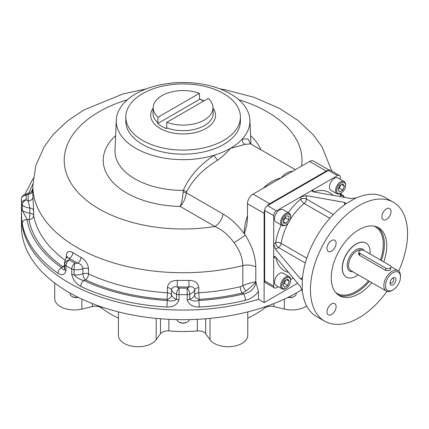 <?xml version="1.0" encoding="UTF-8"?>
<svg xmlns="http://www.w3.org/2000/svg" width="429" height="429" viewBox="0 0 429 429"><rect width="100%" height="100%" fill="white"/><g stroke="black" fill="none" stroke-linecap="round" stroke-linejoin="round"><path stroke-width="0.64" d="M385.773 268.195A3.137 1.813 0 0 0 389.189 268.592A3.137 1.813 0 0 0 391.13 266.913A3.137 1.813 0 0 0 390.208 265.631L364.13 250.579A3.137 1.813 0 0 0 360.709 250.182A3.137 1.813 0 0 0 358.773 251.861A3.137 1.813 0 0 0 359.69 253.137L385.773 268.195L385.773 270.468C390.111 270.887 391.591 270.034 390.208 267.905M199.383 93.361A29.901 17.262 0 0 0 169.16 92.573A29.901 17.262 0 0 0 153.217 107.416A29.901 17.262 0 0 0 158.028 117.24L199.383 93.361L199.673 99.297A30.303 17.498 180 0 1 203.636 101.078M166.833 122.324L208.188 98.45A29.901 17.262 0 0 1 212.999 107.416A29.901 17.262 0 0 1 197.705 122.908A29.901 17.262 0 0 1 166.833 122.324L166.543 128.598A30.303 17.498 180 0 1 157.733 123.509L158.028 117.24M223.627 140.401A57.304 33.087 0 0 0 240.412 117.004A57.304 33.087 0 0 0 205.035 86.438A57.304 33.087 0 0 0 142.584 93.613A57.304 33.087 0 0 0 125.799 117.004A57.304 33.087 0 0 0 161.175 147.576A57.304 33.087 0 0 0 223.627 140.401M125.799 117.004L125.799 121.075A57.304 33.087 0 0 0 183.108 154.161A57.304 33.087 0 0 0 240.412 121.075L240.412 117.004M199.673 99.297L157.733 123.509M340.744 184.963L339.462 188.267L338.309 188.932M339.591 185.634L342.792 183.784L344.396 186.063L342.792 190.186L339.591 192.036L337.988 189.757L339.591 185.634M339.462 188.267L342.792 190.186M341.618 184.459L344.396 186.063M345.554 184.749A7.062 4.075 120 0 0 344.09 181.515A7.062 4.075 120 0 0 338.647 183.408A7.062 4.075 120 0 0 335.564 190.519A7.062 4.075 120 0 0 337.028 193.752A7.062 4.075 120 0 0 340.556 193.399L341.114 193.082A6.279 3.625 120 0 0 345.554 185.392L345.554 184.749M345.554 185.392A6.279 3.625 120 0 0 341.114 182.829A6.279 3.625 120 0 0 336.674 190.519A6.279 3.625 120 0 0 341.114 193.082M344.09 181.515L337.988 177.992A7.062 4.075 120 0 0 332.545 179.885A7.062 4.075 120 0 0 329.461 186.996A7.062 4.075 120 0 0 330.925 190.229L337.028 193.752M285.628 216.57L285.628 217.905L283.408 220.667M283.408 223.032L283.408 219.332L286.181 215.878L288.958 216.13L288.958 219.83L286.181 223.278L283.408 223.032M283.408 221.675L286.181 223.278M285.628 217.905L288.958 219.83M290.621 217.106L290.621 216.468A7.062 4.075 120 0 0 289.157 213.234A7.062 4.075 120 0 0 285.628 213.583A7.062 4.075 120 0 0 281.011 219.804A7.062 4.075 120 0 0 282.094 225.466A7.062 4.075 120 0 0 285.628 225.118L286.181 224.796A6.279 3.625 120 0 0 290.621 217.106A6.279 3.625 120 0 0 286.181 214.543A6.279 3.625 120 0 0 281.74 222.233A6.279 3.625 120 0 0 286.181 224.796M289.157 213.234L283.054 209.706A7.062 4.075 120 0 0 275.992 213.787A7.062 4.075 120 0 0 275.992 221.943L282.094 225.466M285.655 280.196L284.379 283.499L283.22 284.17M287.703 285.424L284.502 287.274L282.899 284.995L284.502 280.866L287.703 279.016L289.307 281.295L287.703 285.424L284.379 283.499M286.534 279.692L289.307 281.295M290.621 280.539L290.621 279.896A7.062 4.075 120 0 0 289.157 276.662A7.062 4.075 120 0 0 283.714 278.555A7.062 4.075 120 0 0 280.63 285.66A7.062 4.075 120 0 0 282.094 288.894A7.062 4.075 120 0 0 285.628 288.545L286.181 288.224A6.279 3.625 120 0 0 290.621 280.539A6.279 3.625 120 0 0 286.181 277.976A6.279 3.625 120 0 0 281.74 285.66A6.279 3.625 120 0 0 286.181 288.224M289.157 276.662L283.054 273.139A7.062 4.075 120 0 0 275.992 277.214A7.062 4.075 120 0 0 275.992 285.371L282.094 288.894M296.203 293.039L296.203 293.785A6.279 3.625 180 0 1 294.364 296.348A6.279 3.625 180 0 1 288.197 297.27M293.811 296.67L294.364 296.348L293.811 296.67A5.491 3.169 180 0 1 287.956 297.388M189.366 319.61A6.279 3.625 180 0 1 187.548 321.895A6.279 3.625 180 0 1 183.108 322.957A6.279 3.625 180 0 1 178.668 321.895A6.279 3.625 180 0 1 176.85 319.61M187.548 321.895L186.99 322.217A5.491 3.169 180 0 1 183.108 323.144A5.491 3.169 180 0 1 179.225 322.217L178.668 321.895M78.019 297.27A6.279 3.625 180 0 1 71.852 296.348L71.852 296.348A6.279 3.625 180 0 1 70.013 293.785L70.013 293.039M72.404 296.67L71.852 296.348L72.404 296.67A5.491 3.169 180 0 0 78.26 297.388M301.973 289.607A161.658 93.334 0 0 1 124.297 313.288A161.658 93.334 0 0 1 21.45 226.351L21.45 216.736A161.658 93.334 0 0 0 258.44 299.319L264.125 302.595L297.64 283.247M247.774 318.168A102.016 58.896 0 0 0 264.607 308.038L264.607 306.955M273.879 303.582L273.879 306.579L284.352 309.084A19.616 11.326 0 0 0 306.687 306.038M54.735 283.076L54.735 298.616A19.616 11.326 0 0 0 81.864 309.084L92.337 306.579A7.845 4.531 0 0 1 101.609 308.038A102.016 58.896 0 0 0 118.442 318.168M118.442 311.888L118.442 335.398A19.616 11.326 0 0 0 134.234 346.509A19.616 11.326 0 0 0 156.188 339.73L160.526 333.687A7.845 4.531 0 0 1 168.87 330.936A102.016 58.896 0 0 0 197.345 330.936L197.345 319.321M205.689 318.768L205.689 333.687L210.028 339.73A19.616 11.326 0 0 0 231.982 346.509A19.616 11.326 0 0 0 247.774 335.398L247.774 311.888M273.879 306.579A7.845 4.531 0 0 0 264.607 308.038M205.689 333.687A7.845 4.531 0 0 0 197.345 330.936M183.103 192.047L183.29 190.401C189.028 176.946 199.292 165.229 214.076 155.266A4.708 0.617 -125.3 0 0 217.61 160.269C203.148 168.983 192.798 179.537 186.556 191.929L186.368 192.83A4.708 1.92 5 0 0 183.103 192.047C182.754 197.876 181.778 202.67 180.18 206.44L214.913 226.491A11.771 6.794 120 0 0 223.08 214.023C230.716 218.452 237.746 224.994 244.155 233.655A47.871 27.638 -60 0 1 247.474 215.658M223.08 214.023L186.368 192.83C185.494 198.541 183.435 203.078 180.18 206.44A79.874 46.117 0 0 1 112.43 181.837A79.874 46.117 0 0 1 115.632 135.671M186.556 191.929A4.708 2.488 18.2 0 0 183.29 190.401A68.109 39.323 180 0 1 115.015 150.107L116.302 120.12A66.827 38.583 180 0 1 183.108 82.491A66.827 38.583 180 0 1 249.914 120.12A66.827 38.583 180 0 1 242.326 138.953L248.08 139.05L250.525 143.806M217.61 160.269C223.139 156.07 227.391 152.097 230.362 148.359A66.827 38.583 180 0 1 214.076 155.266A66.827 38.583 180 0 1 116.302 120.12M250.198 143.511L250.568 143.833L245.141 144.375A4.708 4.177 71.5 0 1 242.326 138.953A66.827 38.583 180 0 1 230.362 148.359L245.141 144.375M65.101 260.21A150.279 86.765 180 0 1 33.65 215.551A4.708 2.719 180 0 0 29.848 213.165L29.848 208.038A4.708 2.719 180 0 1 33.65 210.424L32.942 197.002A4.708 3.84 -3.8 0 1 28.234 200.949L29.848 208.038A11.771 6.794 0 0 1 22.319 205.191L22.319 210.317A4.708 2.719 180 0 1 21.504 208.853L21.504 203.727A4.708 2.719 180 0 0 22.319 205.191A4.708 3.175 130.3 0 1 26.207 199.812A156.95 90.616 0 0 1 26.207 195.216A4.708 3.175 -130.3 0 0 23.166 195.468L29.36 192.793L28.234 194.085A7.062 4.075 0 0 0 26.207 195.216A4.708 3.845 -177.5 0 0 21.504 198.858A4.708 3.845 -177.5 0 0 21.504 198.997A161.658 93.334 0 0 0 21.45 201.362L21.45 216.736A161.658 93.334 0 0 0 258.44 299.319L258.44 291.393L255.802 281.773L255.802 267.036C255.555 256.467 252.032 245.828 245.238 235.119L244.487 233.419L244.155 233.655M258.44 291.393C255.099 295.978 250.756 298.949 245.404 300.3A4.708 1.48 76.4 0 0 243.592 293.945C250.933 292.347 255.057 288.32 255.957 281.864M179.011 299.791L179.011 294.664A4.708 2.719 0 0 1 176.475 294.192L176.475 299.319A4.708 2.719 0 0 0 179.011 299.791C177.316 304.644 173.305 307.062 166.967 307.041A4.708 0.386 93.3 0 1 167.439 300.493C171.144 301.394 174.158 301.002 176.475 299.319A11.771 6.794 180 0 1 171.541 294.97L171.541 289.843A11.771 6.794 0 0 0 176.475 294.192A4.708 2.166 111.5 0 1 179.129 288.1L179.011 294.664A161.658 93.334 0 0 0 187.205 294.664L187.087 288.1A7.062 4.075 0 0 0 189.055 286.931A154.987 89.479 0 0 1 177.161 286.931L177.343 280.373C171.38 280.475 168.071 282.899 167.412 287.65A4.708 2.719 180 0 1 171.541 289.843C172.099 287.248 173.976 286.277 177.161 286.931A7.062 4.075 0 0 0 179.129 288.1A156.95 90.616 0 0 0 187.087 288.1A4.708 2.166 68.5 0 1 189.741 294.192A11.771 6.794 0 0 0 194.669 289.843A4.708 2.719 180 0 1 198.804 287.65C198.16 282.909 194.852 280.48 188.873 280.373L189.055 286.931C192.23 286.272 194.101 287.242 194.669 289.843L194.669 294.97A11.771 6.794 180 0 1 189.741 299.319C192.069 301.002 195.082 301.394 198.777 300.493A4.708 0.386 86.7 0 1 199.249 307.041C192.927 307.073 188.91 304.654 187.205 299.791L187.205 294.664A4.708 2.719 180 0 0 189.741 294.192L189.741 299.319A4.708 2.719 180 0 1 187.205 299.791M64.516 263.031L64.516 268.157A11.771 6.794 180 0 0 64.725 269.423A4.708 2.719 0 0 0 65.937 270.79C64.72 274.946 62.06 275.772 57.958 273.252A4.708 2.976 125.2 0 1 61.604 267.685C62.907 269.787 63.948 270.367 64.725 269.423L64.725 264.296A4.708 2.719 0 0 0 65.937 265.664A4.708 2.788 121.3 0 1 69.348 259.947A4.708 3.775 161.9 0 0 64.725 264.296A11.771 6.794 0 0 1 64.516 263.031C65.015 259.974 65.878 258.102 67.112 257.405L69.391 258.317A7.062 4.075 0 0 0 69.348 259.947A156.95 90.616 0 0 0 74.978 263.192A4.708 0.713 96.2 0 0 74.104 269.707A11.771 6.794 0 0 0 82.915 268.651A4.708 2.719 180 0 1 88.524 268.785C87.972 263.76 85.462 259.942 81.001 257.33A4.708 2.612 -61.9 0 1 77.799 263.17C80.786 263.98 82.491 265.808 82.915 268.651L82.915 273.777A11.771 6.794 180 0 1 74.104 274.833C76.614 277.681 79.837 279.563 83.762 280.48A4.708 2.435 115.3 0 0 80.781 286.433C75.938 283.789 72.919 279.692 71.734 274.136L71.734 269.01A4.708 2.719 180 0 0 74.104 269.707L74.104 274.833A4.708 2.719 180 0 1 71.734 274.136M33.65 210.424L33.65 215.551A4.708 3.823 -10.3 0 1 28.968 219.68A4.708 0.719 -83.7 0 0 29.848 213.165A11.771 6.794 180 0 1 22.319 210.317L26.941 219.38A4.708 3.823 170.1 0 0 22.26 223.493C21.729 219.568 21.477 214.688 21.504 208.853M23.166 195.468A4.708 4.708 0 0 0 21.504 198.858L21.45 201.362A161.658 93.334 0 0 0 21.504 203.727A4.708 3.845 177.5 0 1 26.207 199.812A7.062 4.075 0 0 0 28.234 200.949A154.987 89.479 0 0 1 28.234 194.085A4.708 3.84 -176.2 0 0 32.829 191.168M65.937 270.79L65.937 265.664A161.658 93.334 0 0 0 71.734 269.01A4.708 2.649 118.8 0 1 74.978 263.192A7.062 4.075 0 0 0 77.799 263.17A154.987 89.479 0 0 1 69.391 258.317A4.708 2.821 121.9 0 0 72.844 252.622C68.865 250.348 66.693 251.464 66.323 255.968A4.708 2.719 180 0 1 67.299 257.202M245.897 291.066L242.09 293.082A154.987 89.479 180 0 1 199.297 299.324A4.708 3.775 -161.8 0 1 194.669 294.97A4.708 2.719 180 0 1 198.804 292.776A4.708 0.402 -93.5 0 0 199.297 299.324A16.479 9.513 180 0 1 198.777 300.493A156.95 90.616 180 0 0 243.592 293.945L242.09 293.082A4.708 1.464 76.6 0 1 240.299 286.722L242.803 285.703C247.64 283.612 251.973 282.298 255.802 281.773C253.432 284.829 250.134 287.923 245.897 291.066A4.708 0.493 -120 0 1 242.803 285.703L242.803 265.605C242.589 257.829 239.655 250.177 234.009 242.653C228.603 235.14 222.238 229.756 214.913 226.491A118.887 68.64 0 0 1 72.646 185.741A118.887 68.64 0 0 1 127.483 99.689M263.358 188.154A47.871 27.638 -60 0 1 263.996 187.441C268.999 182.663 274.774 179.445 281.322 177.783L309.625 161.443A7.845 4.531 -60 0 1 313.545 161.052L329.225 170.104M328.705 170.297A7.845 4.531 120 0 0 326.271 171.053L269.669 203.732A7.845 4.531 120 0 0 267.235 205.786M244.487 233.419L246.729 225.359L247.474 218.651L247.474 203.732A7.845 4.531 -60 0 1 253.024 194.117L281.322 177.783C284.25 173.976 287.805 171.809 291.993 171.273A47.871 27.638 -60 0 1 292.632 171.251M264.688 210.205A7.845 4.531 120 0 0 264.125 213.342L264.125 302.595M263.996 187.441A4.708 1.351 -137.8 0 0 264.302 187.607M292.315 171.434A4.708 3.598 87 0 1 291.993 171.273M234.009 242.653A11.771 0.778 147.3 0 0 245.238 235.119M344.567 204.81L344.567 202.402L345.72 203.282L344.567 204.81A68.667 39.645 120 0 0 302.504 277.665L301.759 279.424L300.423 278.866L275.509 249.217L273.697 243.854L273.697 286.148A3.925 2.263 120 0 0 274.506 287.939A3.925 2.263 120 0 0 276.469 287.746L278.287 286.695M340.283 179.322L340.283 177.22A3.925 2.263 120 0 0 339.468 175.423L330.453 170.216A3.925 2.263 120 0 0 328.491 170.41L267.455 205.652A3.925 2.263 120 0 0 264.677 210.457L264.677 280.941A3.925 2.263 120 0 0 265.492 282.738L274.506 287.939M339.468 175.423A3.925 2.263 120 0 0 337.51 175.617L313.095 189.715L311.942 190.991L313.095 191.806L351.228 198.557L356.778 197.758A68.667 39.645 120 0 1 385.006 197.437L393.329 202.241A68.667 39.645 120 0 0 324.662 241.886A68.667 39.645 120 0 0 324.662 321.176A68.667 39.645 120 0 0 386.979 291.366M313.095 191.806L313.095 189.715L276.469 210.859A3.925 2.263 120 0 0 273.697 215.664L273.697 243.854L275.67 242.717A3.925 2.263 60 0 0 278.448 247.522A3.925 2.263 120 0 0 281.167 243.356A3.925 1.791 8.7 0 0 275.67 242.717A45.125 26.051 120 0 1 281.172 224.935M391.039 211.492A6.473 3.738 120 0 0 389.698 208.532A6.473 3.738 120 0 0 383.226 212.269A6.473 3.738 120 0 0 383.226 219.745A6.473 3.738 120 0 0 388.213 218.007A6.473 3.738 120 0 0 391.039 211.492M326.952 311.926A6.473 3.738 120 0 0 328.292 314.891A6.473 3.738 120 0 0 333.285 313.154A6.473 3.738 120 0 0 336.111 306.638A6.473 3.738 120 0 0 334.765 303.673A6.473 3.738 120 0 0 329.778 305.41A6.473 3.738 120 0 0 326.952 311.926M331.531 240.567A6.473 3.738 120 0 0 327.3 246.273A6.473 3.738 120 0 0 328.292 251.458A6.473 3.738 120 0 0 333.285 249.726A6.473 3.738 120 0 0 336.111 243.211A6.473 3.738 120 0 0 334.765 240.245A6.473 3.738 120 0 0 331.531 240.567M346.342 277.059A19.616 11.326 -60 0 1 342.213 268.039A19.616 11.326 -60 0 1 350.82 248.246A19.616 11.326 -60 0 1 365.964 243.077M371.825 282.711A39.237 22.651 -60 0 1 339.377 295.688A39.237 22.651 -60 0 1 333.365 264.248A39.237 22.651 -60 0 1 358.998 229.671A39.237 22.651 -60 0 1 378.614 227.729A39.237 22.651 -60 0 1 383.746 261.899M398.675 271.117A68.667 39.645 120 0 0 407.55 233.676A68.667 39.645 120 0 0 393.329 202.241M275.509 256.907L273.697 257.952L274.228 256.317L275.509 256.907L300.423 286.556L302.504 291.763A68.667 39.645 120 0 0 316.339 316.371L324.662 321.176M302.289 278.577L302.289 290.824M290.101 219.82A41.2 23.788 120 0 1 304.188 203.485A3.925 1.791 51.3 0 1 300.885 199.045L300.885 196.761L306.435 195.651L344.567 202.402M355.861 198.042L345.254 204.166M340.283 196.621L340.283 193.554M290.615 279.585L293.27 278.046M395.94 279.628A4.177 2.413 120 0 0 392.985 277.922A4.177 2.413 120 0 0 390.031 283.038A4.177 2.413 120 0 0 392.985 284.743A4.177 2.413 120 0 0 395.94 279.628M400.477 277.005A10.596 6.119 120 0 0 392.985 272.683A10.596 6.119 120 0 0 385.494 285.655A10.596 6.119 120 0 0 392.985 289.983A10.596 6.119 120 0 0 400.477 277.005L400.477 276.045A11.771 6.794 120 0 0 398.037 270.656A11.771 6.794 120 0 0 392.149 271.241A11.771 6.794 120 0 0 384.459 281.612A11.771 6.794 120 0 0 386.266 291.044A11.771 6.794 120 0 0 392.149 290.46A11.771 6.794 120 0 0 392.154 290.46L392.985 289.983M358.183 274.833A19.616 11.326 -60 0 1 356.22 276.126A19.616 11.326 -60 0 1 342.358 267.503A19.616 11.326 -60 0 1 357.271 243.527A19.616 11.326 -60 0 1 370.007 253.968M385.773 270.468L359.411 255.25L358.773 252.917M390.095 282.282A2.606 1.507 120 0 0 390.572 282.952A2.606 1.507 120 0 0 392.578 282.25A2.606 1.507 120 0 0 393.72 279.628A2.606 1.507 120 0 0 393.179 278.432A2.606 1.507 120 0 0 392.363 278.357M359.69 253.137L359.69 255.411M157.856 122.764A30.132 17.396 180 0 1 152.987 112.843L153.217 107.416M213.025 108.038A32.406 18.71 180 0 1 206.022 128.459A32.406 18.71 180 0 1 155.952 125.434A32.406 18.71 180 0 1 153.191 108.038M199.614 99.126A32.406 18.71 180 0 1 203.941 100.901M212.999 107.416L213.229 112.843A30.132 17.396 180 0 1 197.796 128.464A30.132 17.396 180 0 1 166.667 127.853M284.352 309.084L284.352 299.11M81.864 309.084L81.864 299.11M92.337 303.582L92.337 306.579M101.609 308.038L101.609 306.955M156.188 339.73L156.188 318.377M160.526 318.768L160.526 333.687M168.87 330.936L168.87 319.321M210.028 339.73L210.028 318.377M245.404 300.3A161.658 93.334 180 0 1 199.249 307.041M166.967 307.041A161.658 93.334 180 0 1 80.781 286.433M167.412 287.65L167.412 292.776A150.279 86.765 180 0 1 88.524 273.911A4.708 2.719 180 0 0 82.915 273.777A4.708 2.161 -111.5 0 0 85.564 279.869A154.987 89.479 180 0 0 166.919 299.324A4.708 3.775 -18.2 0 0 171.541 294.97A4.708 2.719 0 0 0 167.412 292.776A4.708 0.402 -86.5 0 1 166.919 299.324A16.479 9.513 180 0 0 167.439 300.493A156.95 90.616 180 0 1 83.762 280.48A16.479 9.513 180 0 0 85.564 279.869A4.708 2.418 -64.9 0 0 88.524 273.911L88.524 268.785M57.958 273.252A161.658 93.334 180 0 1 22.26 223.493M64.516 266.913A4.708 3.18 49.7 0 1 62.666 266.65A16.479 9.513 180 0 0 61.604 267.685A156.95 90.616 180 0 1 26.941 219.38A16.479 9.513 180 0 0 28.968 219.68A154.987 89.479 180 0 0 62.666 266.65A4.708 2.987 -54.5 0 0 64.516 265.256M29.113 192.836A156.95 90.616 180 0 1 32.851 184.148M340.283 195.12A4.708 3.175 -49.7 0 1 343.05 195.468L340.283 193.779M340.283 195.222A4.708 3.845 -2.5 0 1 344.24 197.319M31.451 191.881A154.987 89.479 180 0 1 32.829 188.444M146.375 88.846L123.118 93.897L83.687 110.065L67.139 121.268L53.234 134.513L44.225 146.75L35.779 165.642L32.829 185.982L32.829 193.672A150.279 86.765 0 0 0 32.942 197.002M66.323 258.226L66.323 255.968M72.844 252.622A150.279 86.765 0 0 0 81.001 257.33M177.343 280.373A150.279 86.765 0 0 0 188.873 280.373M240.299 286.722A150.279 86.765 180 0 1 198.804 292.776L198.804 287.65M309.625 161.443L326.271 171.053M247.474 203.732L264.125 213.342M253.024 194.117L269.669 203.732M260.853 149.769A79.874 46.117 0 0 0 250.579 135.671M32.829 185.982A150.279 86.765 0 0 0 242.803 265.605A11.771 6.794 180 0 1 255.802 267.036M301.582 166.087A118.887 68.64 0 0 0 238.728 99.689M374.115 226.115A38.454 22.201 -60 0 1 380.421 259.979M368.5 280.791A38.454 22.201 -60 0 1 335.73 292.599M377.402 227.107A39.237 22.651 -60 0 1 381.386 260.542M369.466 281.349A39.237 22.651 -60 0 1 338.234 294.948M273.697 286.148L264.677 280.941M337.51 175.617L328.491 170.41M276.469 210.859L267.455 205.652M273.697 215.664L264.677 210.457M305.33 263.041L278.448 247.522L275.509 249.217M288.267 222.989A41.2 23.788 120 0 0 281.167 243.356L306.815 258.167M329.837 218.291L304.188 203.485A3.925 2.263 120 0 0 306.435 199.045A3.925 2.263 0 0 0 300.885 199.045A45.125 26.051 120 0 0 288.234 212.698M333.317 214.564L306.435 199.045L306.435 195.651M275.745 257.191A45.125 26.051 120 0 0 288.513 272.388M333.001 195.329A45.125 26.051 120 0 0 313.454 191.87M300.423 278.866L302.504 277.665M352.788 271.718A12.752 7.363 -60 0 1 349.528 256.992A12.752 7.363 -60 0 1 364.167 250.6M386.266 291.044L351.029 270.704A11.771 6.794 -60 0 1 350.783 257.556A11.771 6.794 -60 0 1 362.269 250.059M358.773 251.861L358.773 254.67M250.568 143.833L295.345 169.686M33.253 178.217L24.973 194.246M341.237 194.246L340.862 193.227M344.39 197.345A4.708 4.708 0 0 0 343.05 195.468M29.36 192.793L31.505 191.843L32.829 190.127M67.112 257.405L67.455 256.955L67.374 257.679M331.794 170.989L322.029 146.815L313.106 134.658L298.037 120.447L279.928 108.612L254.107 97.313L225.381 89.806L219.841 88.846M249.914 120.12L250.938 144.047M398.037 270.656L391.092 266.65"/></g></svg>
